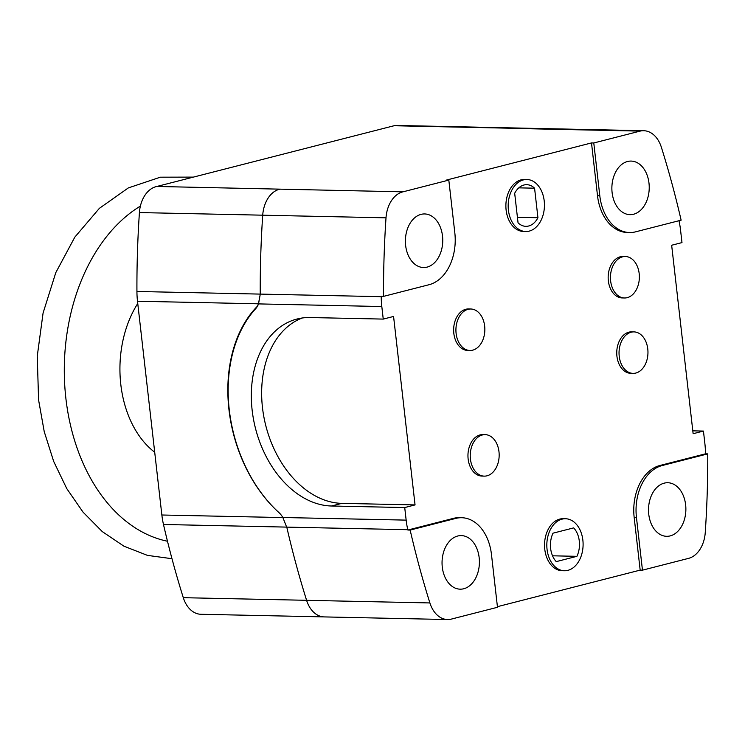 <?xml version="1.0" encoding="UTF-8"?>
<svg xmlns="http://www.w3.org/2000/svg" width="745" height="745" viewBox="0 0 745 745"><rect width="100%" height="100%" fill="white"/><g stroke="black" fill="none" stroke-linecap="round" stroke-linejoin="round"><path stroke-width="1.12" d="M640.113 131.111A28.71 20.013 -88.8 0 1 643.708 130.72A28.71 20.013 -88.8 0 1 661.383 147.314A765.953 533.997 -88.8 0 1 681.126 220.175L635.56 231.844A44.681 31.15 91.2 0 1 629.6 232.542A44.681 31.15 91.2 0 1 599.8 195.739L597.509 195.693L591.502 142.928L593.784 142.975L640.113 131.111L516.825 128.494A28.71 20.013 -88.8 0 1 520.41 128.103A28.71 20.013 -88.8 0 1 521.1 128.121M516.825 128.494L517.309 128.364A28.71 20.013 -88.8 0 1 520.41 128.084L397.113 125.467A28.71 20.013 -88.8 0 0 394.021 125.747L156.86 186.464L402.961 191.838L448.816 180.094L446.525 180.048L591.502 142.928M517.309 128.364L394.021 125.747M302.274 317.985A95.742 67.376 -104.4 0 0 264.587 420.497A95.742 67.376 -104.4 0 0 341.843 503.359L415.049 504.914L393.574 316.448L383.247 319.093L381.812 306.53A63.828 44.495 -88.8 0 1 381.235 296.678A765.953 533.997 -88.8 0 1 381.235 296.333L383.526 296.38A765.953 533.997 -88.8 0 1 386.012 217.829L262.715 215.203A28.71 20.013 -88.8 0 1 262.715 215.184A28.71 20.013 -88.8 0 1 263.236 210.937A28.71 20.013 -88.8 0 1 279.664 189.211M263.227 210.937A28.71 20.013 -88.8 0 1 280.157 189.09M386.012 217.829A28.71 20.013 -88.8 0 1 402.961 191.838M323.581 616.879L200.973 614.28A28.71 20.013 -88.8 0 1 183.298 597.686A765.953 533.997 -88.8 0 1 163.481 524.489A63.828 44.495 -88.8 0 1 161.861 515L137.499 301.231A63.828 44.495 -88.8 0 1 136.931 291.472A765.953 533.997 -88.8 0 1 139.417 212.567A28.71 20.013 -88.8 0 1 156.86 186.464M381.235 296.678L136.931 291.472M448.816 180.094L454.822 232.859A44.681 31.15 91.2 0 1 429.083 284.711L383.526 296.38M427.081 267.11A26.792 18.681 91.2 0 0 442.716 238.568A26.792 18.681 91.2 0 0 424.641 213.945A26.792 18.681 91.2 0 0 421.074 214.364A26.792 18.681 91.2 0 0 405.429 242.907A26.792 18.681 91.2 0 0 423.505 267.52A26.792 18.681 91.2 0 0 427.081 267.11M415.049 504.914L404.721 507.559L331.525 506.004L341.843 503.359M629.6 232.542L627.318 232.487A44.681 31.15 -88.8 0 1 597.509 195.693M642.46 570.167L636.444 517.393A44.681 31.15 91.2 0 1 662.184 465.541L707.75 453.882A765.953 533.997 -88.8 0 1 705.264 532.433A28.71 20.013 -88.8 0 1 688.557 558.368L642.46 570.167L640.169 570.121L634.163 517.347A44.681 31.15 -88.8 0 1 659.902 465.495L705.459 453.835A765.953 533.997 -88.8 0 0 705.459 453.481A63.828 44.495 91.2 0 0 704.872 443.536L703.448 431.066L693.129 433.711L671.655 245.245L681.982 242.6L680.558 230.131A63.828 44.495 91.2 0 0 678.974 220.725M640.169 570.121L497.418 606.672M453.426 518.362A44.681 31.15 -88.8 0 1 459.386 517.673L461.676 517.719A44.681 31.15 91.2 0 0 455.716 518.418L453.426 518.362L407.86 530.03A765.953 533.997 -88.8 0 1 407.785 529.695A63.828 44.495 -88.8 0 1 406.155 520.122L404.721 507.559M624.468 297.981L622.177 297.935A20.748 14.462 -88.8 0 1 608.19 278.881A20.748 14.462 -88.8 0 1 620.296 256.783A20.748 14.462 -88.8 0 1 623.062 256.457L625.353 256.504A20.748 14.462 91.2 0 0 622.587 256.829A20.748 14.462 91.2 0 0 610.472 278.928A20.748 14.462 91.2 0 0 624.468 297.981A20.748 14.462 91.2 0 0 627.234 297.665A20.748 14.462 91.2 0 0 639.34 275.566A20.748 14.462 91.2 0 0 625.353 256.504M633.054 373.375L630.773 373.32A20.748 14.462 -88.8 0 1 616.776 354.266A20.748 14.462 -88.8 0 1 628.882 332.168A20.748 14.462 -88.8 0 1 631.648 331.842L633.939 331.888A20.748 14.462 91.2 0 0 631.173 332.214A20.748 14.462 91.2 0 0 619.067 354.313A20.748 14.462 91.2 0 0 633.054 373.375A20.748 14.462 91.2 0 0 635.82 373.049A20.748 14.462 91.2 0 0 647.936 350.951A20.748 14.462 91.2 0 0 633.939 331.888M469.946 350.485L467.655 350.429A20.748 14.462 -88.8 0 1 453.668 331.376A20.748 14.462 -88.8 0 1 465.774 309.277A20.748 14.462 -88.8 0 1 468.54 308.952L470.831 308.998A20.748 14.462 91.2 0 0 468.056 309.324A20.748 14.462 91.2 0 0 455.949 331.423A20.748 14.462 91.2 0 0 469.946 350.485A20.748 14.462 91.2 0 0 472.712 350.159A20.748 14.462 91.2 0 0 484.818 328.061A20.748 14.462 91.2 0 0 470.831 308.998M484.259 476.13L481.978 476.074A20.748 14.462 -88.8 0 1 467.981 457.02A20.748 14.462 -88.8 0 1 480.087 434.922A20.748 14.462 -88.8 0 1 482.853 434.596L485.144 434.642A20.748 14.462 91.2 0 0 482.378 434.968A20.748 14.462 91.2 0 0 470.263 457.067A20.748 14.462 91.2 0 0 484.259 476.13A20.748 14.462 91.2 0 0 487.025 475.804A20.748 14.462 91.2 0 0 499.141 453.705A20.748 14.462 91.2 0 0 485.144 434.642M564.412 570.754L562.121 570.707A26.01 18.131 -88.8 0 1 544.576 546.811A26.01 18.131 -88.8 0 1 559.756 519.097A26.01 18.131 -88.8 0 1 563.229 518.697L565.511 518.743A26.01 18.131 91.2 0 0 562.047 519.144A26.01 18.131 91.2 0 0 546.858 546.858A26.01 18.131 91.2 0 0 564.412 570.754A26.01 18.131 91.2 0 0 567.876 570.353A26.01 18.131 91.2 0 0 583.065 542.639A26.01 18.131 91.2 0 0 565.511 518.743M525.756 231.518L523.474 231.462A26.01 18.131 -88.8 0 1 505.92 207.566A26.01 18.131 -88.8 0 1 521.109 179.852A26.01 18.131 -88.8 0 1 524.573 179.452L526.864 179.498A26.01 18.131 91.2 0 0 523.39 179.908A26.01 18.131 91.2 0 0 508.211 207.613A26.01 18.131 91.2 0 0 525.756 231.518A26.01 18.131 91.2 0 0 529.229 231.108A26.01 18.131 91.2 0 0 544.409 203.394A26.01 18.131 91.2 0 0 526.864 179.498M257.286 306.512L257.09 306.558A19.146 13.475 -104.4 0 0 258.45 303.802L260.21 294.489L258.524 303.904A19.146 13.475 75.6 0 1 255.665 308.709A127.656 89.838 75.6 0 0 278.891 512.551A19.146 13.475 75.6 0 1 282.858 517.505L286.937 527.805A765.953 533.997 -88.8 0 0 306.595 600.321A28.71 20.013 -88.8 0 1 306.595 600.302A765.953 533.997 -88.8 0 1 286.778 527.106L163.481 524.489M383.247 319.093L310.032 317.538A95.742 67.376 -104.4 0 0 297.031 319.018A95.742 67.376 -104.4 0 0 253.524 419.435A95.742 67.376 -104.4 0 0 331.525 506.004M461.676 517.719A44.681 31.15 91.2 0 1 491.476 554.513L497.483 607.287L451.396 619.086A28.71 20.013 -88.8 0 1 447.568 619.533A28.71 20.013 -88.8 0 1 429.893 602.938A765.953 533.997 -88.8 0 1 410.15 530.077L407.86 530.03M410.15 530.077L455.716 518.418M463.725 588.764A26.792 18.681 91.2 0 0 479.37 560.212A26.792 18.681 91.2 0 0 461.295 535.599A26.792 18.681 91.2 0 0 457.719 536.018A26.792 18.681 91.2 0 0 442.083 564.561A26.792 18.681 91.2 0 0 460.149 589.174A26.792 18.681 91.2 0 0 463.725 588.764M670.202 535.897A26.792 18.681 91.2 0 0 685.838 507.345A26.792 18.681 91.2 0 0 667.771 482.732A26.792 18.681 91.2 0 0 664.195 483.151A26.792 18.681 91.2 0 0 648.55 511.694A26.792 18.681 91.2 0 0 666.626 536.307A26.792 18.681 91.2 0 0 670.202 535.897M707.75 453.882L705.459 453.835M703.448 431.066L692.803 430.843M257.09 306.558A127.656 89.838 75.6 0 0 278.751 512.411A19.146 13.475 75.6 0 1 282.904 517.57L161.861 515M447.568 619.533L324.271 616.916A28.71 20.013 -88.8 0 1 306.595 600.321L429.893 602.938M593.784 142.975L599.8 195.739M633.557 214.243A26.792 18.681 91.2 0 0 649.193 185.701A26.792 18.681 91.2 0 0 631.117 161.078A26.792 18.681 91.2 0 0 627.541 161.497A26.792 18.681 91.2 0 0 611.906 190.04A26.792 18.681 91.2 0 0 629.981 214.653A26.792 18.681 91.2 0 0 633.557 214.243M573.669 527.888L553.014 533.178A20.832 14.518 91.2 0 0 556.254 561.618L576.909 556.329A20.832 14.518 91.2 0 0 573.669 527.888M576.909 556.329L552.529 555.807M534.575 188.187A20.832 14.518 91.2 0 0 526.752 184.685A20.832 14.518 91.2 0 0 514.683 193.281L518.054 222.82A20.832 14.518 91.2 0 0 525.868 226.331A20.832 14.518 91.2 0 0 537.937 217.726L534.575 188.187L518.79 187.852M537.937 217.726L517.421 217.298M137.76 303.485A95.742 66.752 -88.8 0 0 120.792 384.373A95.742 66.752 91.2 0 0 154.709 452.243M262.715 215.184L139.417 212.567M260.21 294.489L260.228 293.39A765.953 533.997 -88.8 0 1 262.715 215.203M406.155 520.122L282.858 517.505M381.812 306.53L258.524 303.904M407.785 529.695L286.769 527.125M636.444 517.393L634.163 517.347M662.184 465.541L659.902 465.495M258.45 303.802L137.499 301.231M306.595 600.302L183.298 597.686M167.485 541.243A175.531 122.376 91.2 0 1 65.886 398.435A175.531 122.376 -88.8 0 1 140.386 206.095M643.708 130.72L520.41 128.103M193.439 177.105L160.343 177.189L128.326 187.917L99.355 208.358L74.826 237.133L55.791 272.642L43.08 313.03L37.25 356.222L38.591 400L44.234 431.653L53.696 461.462L66.743 488.562L83.068 512.178L102.288 531.604L123.949 546.197L147.445 555.379L171.983 558.713"/></g></svg>
